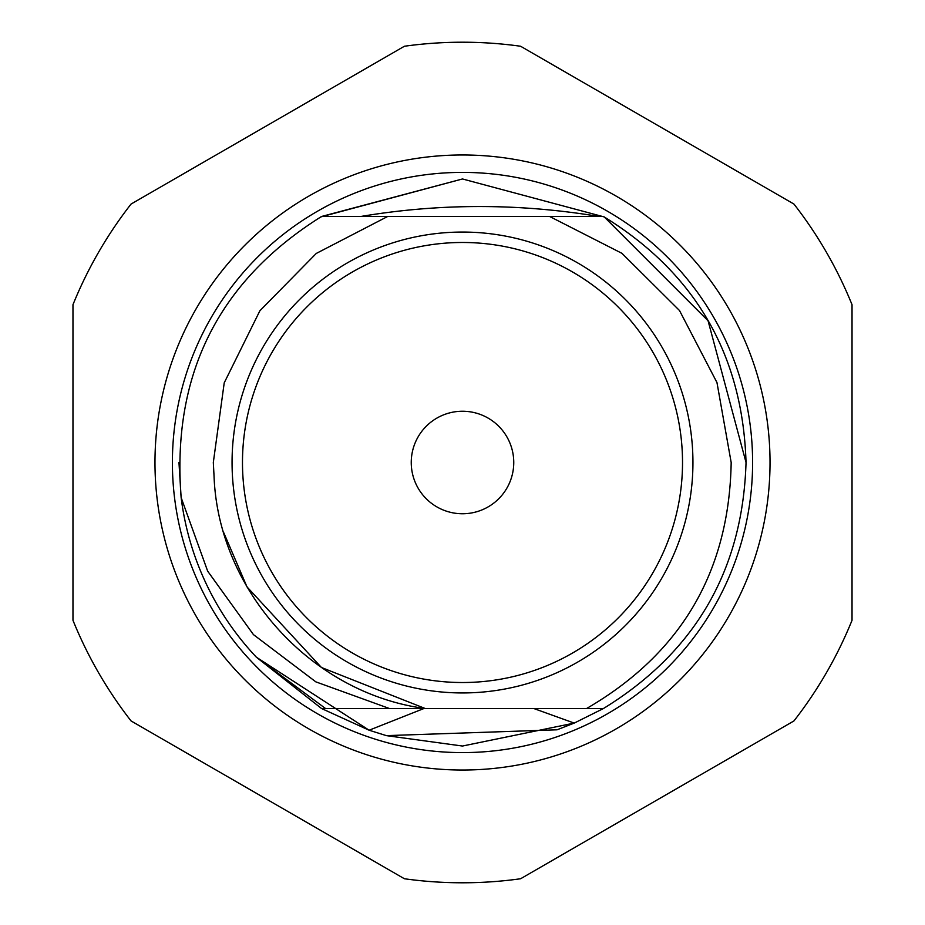<?xml version="1.0" encoding="UTF-8"?>
<svg xmlns="http://www.w3.org/2000/svg" width="925" height="925" viewBox="0 0 925 925"><rect width="100%" height="100%" fill="white"/><g stroke="black" fill="none" stroke-linecap="round" stroke-linejoin="round"><path stroke-width="1.39" d="M513.757 462.5A51.257 51.257 0 0 0 462.5 411.243A51.257 51.257 0 0 0 411.243 462.5A51.257 51.257 0 0 0 462.5 513.757A51.257 51.257 0 0 0 513.757 462.5M242.477 462.5A220.023 220.023 0 0 0 462.5 682.523A220.023 220.023 0 0 0 682.523 462.5A220.023 220.023 0 0 0 462.5 242.477A220.023 220.023 0 0 0 242.477 462.5M692.941 462.5A230.441 230.441 0 0 1 462.5 692.941A230.441 230.441 0 0 1 232.059 462.5A230.441 230.441 0 0 1 462.5 232.059A230.441 230.441 0 0 1 692.941 462.5M214.045 476.132L213.317 462.5L224.22 382.834L259.89 310.765L316.281 253.438L387.656 216.485L549.647 216.485L621.924 253.323L679.493 310.511L716.968 382.557L731.178 462.5C729.258 571.696 681.054 653.709 586.6 708.515L603.458 708.515L574.228 723.096L462.5 746.036L386.384 735.629L369.121 730.218L321.542 708.515L256.398 657.224A283.536 283.536 0 0 1 181.138 497.569L178.964 462.5L181.138 497.569L178.964 462.5L181.138 497.569L178.964 462.5L181.138 497.569L207.662 571.153L253.438 634.608L315.841 681.864L389.437 708.515L425.222 708.515C311.378 693.426 218.161 590.37 214.045 476.132L214.068 476.502M223.804 532.8L247.01 586.913L321.449 667.492L425.222 708.515L586.6 708.515M603.458 216.485C695.23 272.875 742.752 354.876 746.036 462.5C742.752 354.876 695.23 272.875 603.458 216.485L549.647 216.485L603.458 216.485C695.23 272.875 742.752 354.876 746.036 462.5C742.752 570.124 695.23 652.125 603.458 708.515M423.928 708.515L369.121 730.218L321.542 708.515L369.121 730.218L321.542 708.515L369.121 730.218L321.542 708.515L369.121 730.218L321.542 708.515L369.121 730.218L256.398 657.224L369.121 730.218L321.542 708.515L256.398 657.224L369.121 730.218L321.542 708.515L256.398 657.224L369.121 730.218L321.542 708.515L256.398 657.224L369.121 730.218L321.542 708.515L256.398 657.224L369.121 730.218L321.542 708.515L256.398 657.224L321.542 708.515L256.398 657.224L325.531 708.515L389.437 708.515M533.806 708.515L574.228 723.096L462.5 746.036L386.384 735.629L462.5 746.036L574.228 723.096L462.5 746.036L386.384 735.629L462.5 746.036L574.228 723.096L462.5 746.036L386.384 735.629L462.5 746.036L574.228 723.096L462.5 746.036L386.384 735.629L462.5 746.036L574.228 723.096L462.5 746.036L386.384 735.629L462.5 746.036L574.228 723.096L462.5 746.036L386.384 735.629L462.5 746.036L574.228 723.096L462.5 746.036L386.384 735.629L462.5 746.036L574.228 723.096L462.5 746.036L386.384 735.629L462.5 746.036L574.228 723.096L462.5 746.036L386.384 735.629L462.5 746.036L574.228 723.096L557.058 729.802L386.384 735.629M320.732 216.947L462.5 178.964L604.268 216.947L708.053 320.732L746.036 462.5L708.053 320.732L604.268 216.947L462.5 178.964L321.542 216.485L462.5 178.964L604.268 216.947L708.053 320.732L746.036 462.5L708.053 320.732L604.268 216.947L462.5 178.964L321.542 216.485L462.5 178.964L604.268 216.947L708.053 320.732L746.036 462.5L708.053 320.732L604.268 216.947L462.5 178.964L320.732 216.947L462.5 178.964L604.268 216.947L708.053 320.732L746.036 462.5L708.053 320.732L604.268 216.947L462.5 178.964L321.542 216.485L462.5 178.964L604.268 216.947L708.053 320.732L746.036 462.5L708.053 320.732L604.268 216.947L462.5 178.964L321.542 216.485L462.5 178.964L604.268 216.947L708.053 320.732L746.036 462.5L708.053 320.732L604.268 216.947L462.5 178.964L321.542 216.485L462.5 178.964L604.268 216.947L708.053 320.732L746.036 462.5L708.053 320.732L604.268 216.947L462.5 178.964L321.542 216.485L462.5 178.964L604.268 216.947L708.053 320.732L746.036 462.5L708.053 320.732L604.268 216.947L462.5 178.964L320.732 216.947M181.138 497.569C171.518 374.845 218.312 281.142 321.542 216.485L462.5 178.964L604.268 216.947L708.053 320.732L746.036 462.5L708.053 320.732L604.268 216.947L462.5 178.964L321.542 216.485L462.5 178.964L604.268 216.947L708.053 320.732L746.036 462.5M321.542 708.515L325.531 708.515M599.007 216.485C519.098 203.222 439.687 203.222 360.762 216.485M321.542 216.485L387.656 216.485M425.222 708.515L420.424 707.741M172.397 462.5A290.103 290.103 0 0 1 462.5 172.397A290.103 290.103 0 0 1 752.603 462.5A290.103 290.103 0 0 1 462.5 752.603A290.103 290.103 0 0 1 172.397 462.5M770.028 462.5A307.528 307.528 0 0 1 462.5 770.028A307.528 307.528 0 0 1 154.972 462.5A307.528 307.528 0 0 1 462.5 154.972A307.528 307.528 0 0 1 770.028 462.5M72.971 462.5L72.971 620.305A420.285 420.285 0 0 0 131.061 720.945L404.398 878.75A420.285 420.285 0 0 0 520.602 878.75L793.939 720.945A420.285 420.285 0 0 0 852.029 620.305L852.029 304.695A420.285 420.285 0 0 0 793.939 204.055L520.602 46.25A420.285 420.285 0 0 0 404.398 46.25L131.061 204.055A420.285 420.285 0 0 0 72.971 304.695L72.971 462.5"/></g></svg>
